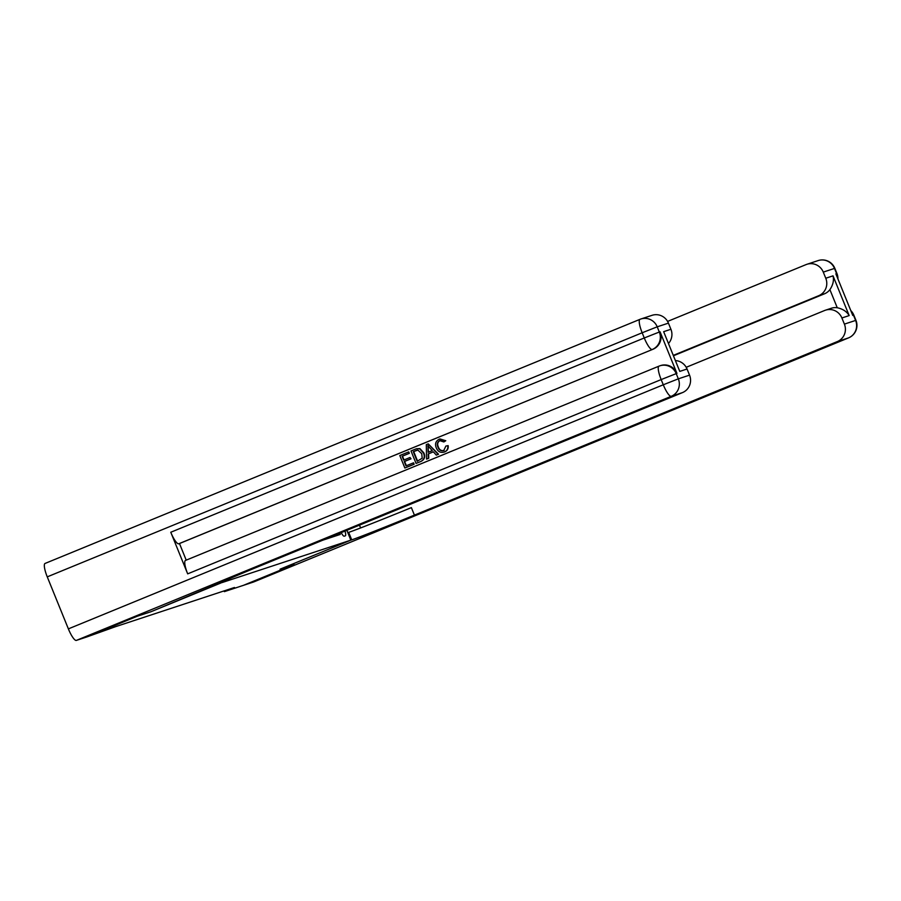 <?xml version="1.0" encoding="UTF-8"?>
<svg xmlns="http://www.w3.org/2000/svg" width="901" height="901" viewBox="0 0 901 901"><rect width="100%" height="100%" fill="white"/><g stroke="black" fill="none" stroke-linecap="round" stroke-linejoin="round"><path stroke-width="1.35" d="M224.056 590.921L224.349 591.642L234.463 587.486L115.756 626.6L86.62 637.018L137.211 616.261L151.143 611.678L221.77 582.136M341.209 532.637A6.96 1.577 67.7 0 0 344.238 536.185L345.297 535.836A6.96 1.577 67.7 0 0 345.32 535.825A6.96 1.577 67.7 0 0 344.982 531.083M221.961 582.609L350.838 540.149L346.851 530.317M322.84 540.172L340.274 534.428L339.79 533.223M331.534 537.311L331.286 536.703M253.722 581.945A13.47 3.052 -112.3 0 1 253.677 581.967A13.47 3.052 -112.3 0 1 253.631 581.99L243.507 585.323L294.098 564.567L280.065 569.184L293.951 564.612L243.36 585.368L224.349 591.642M346.896 530.295L350.883 540.127L280.065 569.184L350.838 540.149M818.131 260.592A13.47 13.47 0 0 1 834.833 268.318L823.277 272.102A13.47 13.121 -108.2 0 0 806.913 264.297L818.131 260.592A13.47 13.121 71.8 0 1 834.484 268.408L836.601 273.611L835.869 273.848L852.774 315.463L853.495 315.215L855.612 320.418A13.47 13.121 71.8 0 1 848.539 337.886L837.322 341.58A13.47 13.121 -108.2 0 0 844.395 324.112L855.95 320.328A13.47 13.47 0 0 1 848.584 337.864A13.47 3.052 67.7 0 0 848.629 337.841M350.883 540.127L351.717 539.857A56.144 0.878 157.9 0 0 414.415 515.113L837.322 341.58M359.465 525.137L360.603 527.941M841.894 317.974A13.47 13.121 -108.2 0 0 825.541 310.169L831.353 308.243A13.47 13.121 71.8 0 1 837.254 307.748L829.9 289.626C833.053 284.93 834.089 280.335 833.031 275.852L849.17 315.587L841.894 317.974L844.395 324.112M825.541 310.169A13.47 13.121 -108.2 0 0 824.685 310.473L686.213 367.293M673.441 355.309L818.694 295.708A13.47 13.121 -108.2 0 0 825.767 278.24L833.031 275.852M823.277 272.102L825.767 278.24M806.913 264.297A13.47 13.121 -108.2 0 0 806.057 264.601L667.585 321.42M829.9 289.626A13.47 13.121 71.8 0 1 824.505 293.794L818.694 295.708M673.599 355.715L824.505 293.794M351.717 539.857L348.676 532.367A56.144 0.878 157.9 0 0 411.374 507.623L414.415 515.113M849.17 315.587C846.76 311.521 842.784 308.908 837.254 307.748M440.262 440.465L440.15 440.499C437.672 441.952 437.064 444.092 438.325 446.919C439.361 449.903 441.299 451.074 444.137 450.444M445.882 446.051L447.763 445.758C448.157 448.675 447.076 450.737 444.486 451.942C440.623 453.135 437.875 451.739 436.23 447.763C434.744 443.889 435.757 441.028 439.26 439.159L445.409 440.859L443.855 441.94L439.756 440.634C437.289 442.076 436.681 444.216 437.931 447.054C438.967 450.038 440.904 451.21 443.743 450.568L445.882 446.051L448.146 445.623C448.552 448.552 447.459 450.613 444.88 451.818L444.058 452.111M439.913 438.922L445.792 440.735L443.855 441.94M428.583 453.834L428.752 458.249L426.556 459.116L426.308 444.655L428.234 443.866L438.123 454.374L436.309 455.118L433.37 451.84L428.189 453.969L428.369 458.372L426.556 459.116M428.234 443.866L438.517 454.239L436.309 455.118M408.356 452.02L408.941 453.462L402.094 456.278L403.648 460.118L410.034 457.494L410.619 458.936L404.234 461.549L405.991 465.873L413.536 462.81L414.122 464.252L404.864 468.013L399.796 455.534L408.75 451.897L409.324 453.338L402.477 456.143L404.031 459.96M410.034 457.494L411.002 458.812L404.628 461.425L406.374 465.716M676.944 373.397L676.212 373.633A13.47 13.121 -108.2 0 0 659.859 365.817L660.579 365.581A13.47 13.121 71.8 0 1 676.944 373.397L660.05 331.793A13.47 13.121 71.8 0 1 652.977 349.25L178.758 543.776A13.47 3.052 -112.3 0 1 170.773 532.254L187.678 573.858A13.47 3.052 -112.3 0 1 185.471 560.445A13.47 3.052 -112.3 0 1 185.516 560.422L658.913 366.178M186.214 560.129L179.479 543.54L652.977 349.25M416.465 448.754L419.889 448.574L423.864 452.899C425.497 456.875 424.484 459.747 420.812 461.503L416.071 463.418L411.002 450.939L416.262 448.822L419.506 448.698L423.47 453.023C425.114 457.01 424.089 459.882 420.418 461.639L416.071 463.418M137.065 616.307L151.086 611.689L221.094 582.902A56.144 0.878 -22.1 0 1 219.664 583.262A56.144 0.878 -22.1 0 1 259.567 566.132L682.474 392.611L671.256 396.305L76.348 640.408L86.473 637.063L137.065 616.307M663.654 331.669L679.782 371.403L663.654 331.669L670.918 329.27L668.429 323.132L657.212 326.826L659.318 332.03L660.05 331.793M670.918 329.27A13.47 13.121 71.8 0 1 668.587 343.36M170.773 532.254L644.271 337.965L642.165 332.773L657.212 326.826A13.47 13.121 -108.2 0 0 640.848 319.01L652.065 315.316A13.47 13.121 71.8 0 1 668.429 323.132M76.348 640.408A13.47 3.052 -112.3 0 1 68.375 628.875L47.257 576.865A13.47 3.052 -112.3 0 1 45.05 563.452A13.47 3.052 -112.3 0 1 45.095 563.429L639.913 319.371A13.47 3.052 67.7 0 0 642.165 332.773L47.257 576.865M675.581 360.58A13.47 13.121 71.8 0 1 687.046 369.005L679.782 371.403M68.375 628.875L663.282 384.783L661.165 379.58L676.212 373.633L678.329 378.837L689.547 375.143L687.046 369.005M689.547 375.143A13.47 13.121 71.8 0 1 682.474 392.611M179.479 543.54L178.758 543.776M413.154 462.934L414.122 464.252M413.739 464.375L404.864 468.013M417.197 461.278L422.209 458.192L421.747 453.699L417.873 450.095L413.3 451.671L417.197 461.278M416.577 450.365L413.683 451.547L417.58 461.121M416.758 450.297L416.149 450.534M433.37 451.84L428.189 453.969M427.964 448.349L428.121 452.313L432.266 450.613L427.851 445.702L428.504 452.156M428.245 445.578L428.347 448.225M444.249 452.054L444.88 451.818M253.631 581.99L848.539 337.886A13.47 3.052 67.7 0 0 848.584 337.864L253.677 581.967M851.085 311.318A13.47 13.121 71.8 0 1 853.495 315.215L853.833 315.136A13.47 13.47 0 0 0 850.792 310.575M837.93 278.916A13.47 13.47 0 0 0 836.939 273.521L836.601 273.611A13.47 13.121 71.8 0 1 837.592 278.094M834.833 268.318L836.939 273.521L835.948 274.017M185.471 560.445L658.958 366.155A13.47 13.47 0 0 1 659.859 365.817A13.47 13.121 -108.2 0 0 659.003 366.133A13.47 3.052 67.7 0 0 658.958 366.155A13.47 3.052 67.7 0 0 661.165 379.58L187.678 573.858M652.245 349.498A13.47 13.121 -108.2 0 0 659.318 332.03L644.271 337.965A13.47 3.052 67.7 0 0 652.245 349.498M639.958 319.348A13.47 13.47 0 0 1 640.848 319.01A13.47 13.121 -108.2 0 0 640.003 319.326A13.47 3.052 67.7 0 0 639.958 319.348L45.05 563.452M671.256 396.305A13.47 13.121 -108.2 0 0 678.329 378.837L663.282 384.783A13.47 3.052 67.7 0 0 671.256 396.305M853.833 315.136L855.95 320.328"/></g></svg>
